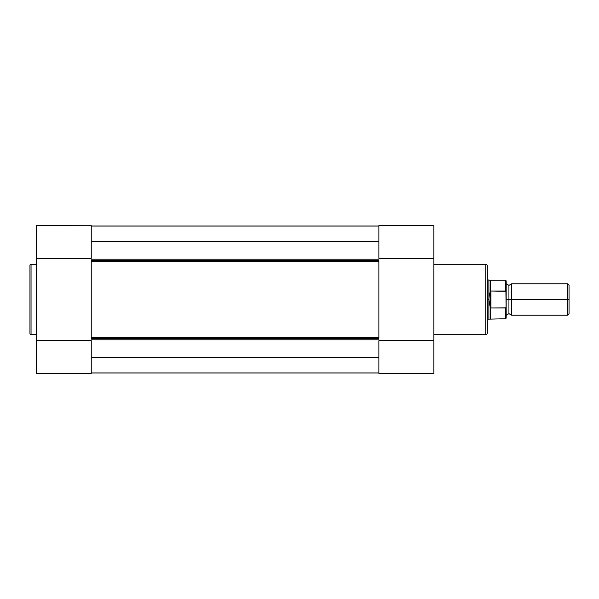 <?xml version="1.0" encoding="UTF-8"?>
<svg xmlns="http://www.w3.org/2000/svg" width="599" height="599" viewBox="0 0 599 599"><rect width="100%" height="100%" fill="white"/><g stroke="black" fill="none" stroke-linecap="round" stroke-linejoin="round"><path stroke-width="0.9" d="M29.95 265.394L29.95 333.606A1.101 1.101 0 0 0 31.051 334.706L31.051 264.294A1.101 1.101 0 0 0 29.95 265.394L29.95 333.606A1.101 1.101 0 0 0 31.051 334.706L36.239 334.706L31.051 334.706L31.051 264.294L36.239 264.294L31.051 264.294A1.101 1.101 0 0 0 29.95 265.394M91.25 373.372L36.239 373.372L91.25 373.372L91.25 340.681L36.239 340.681L36.239 373.372L36.239 258.319L36.239 340.681L91.25 340.681L91.25 373.372M91.25 225.711L36.239 225.628L36.239 258.319L91.25 258.319L91.25 225.681M36.239 225.628L36.239 258.319L91.25 258.319L91.25 225.628M91.25 338.697L378.875 338.697L91.25 338.697M378.875 339.805L91.25 339.805L378.875 339.805M91.25 260.303L378.875 260.303L91.25 260.303M378.875 261.194L91.25 261.194L91.25 337.806L378.875 337.806L378.875 261.194L91.25 261.194M378.875 241.629L91.25 241.629L378.875 241.629M91.25 259.195L378.875 259.195L91.25 259.195M378.875 226.07L91.25 226.07L378.875 226.07M378.875 226.025L91.25 226.025L378.875 226.025M91.25 372.975L378.875 372.975L91.25 372.975M378.875 372.93L91.25 372.93L378.875 372.93M378.875 357.371L91.25 357.371L378.875 357.371M91.25 329.016L91.25 279.448M378.875 329.016L378.875 279.448M91.25 337.806L378.875 337.806M487.324 265.866A1.572 1.572 0 0 0 485.752 264.294L433.886 264.294L485.752 264.294L485.752 334.706L433.886 334.706L485.752 334.706A1.572 1.572 0 0 0 487.324 333.134L487.324 265.866A1.572 1.572 0 0 0 485.752 264.294L485.752 334.706A1.572 1.572 0 0 0 487.324 333.134L487.324 266.031M378.875 225.628L433.886 225.628L378.875 225.628L378.875 258.319L433.886 258.319L433.886 225.628L433.886 340.681L433.886 258.319L378.875 258.319L378.875 225.628M378.875 373.289L433.886 373.372L433.886 340.681L378.875 340.681L378.875 373.319M378.875 340.681L378.875 373.372L433.886 373.372L433.886 340.681L378.875 340.681M569.05 285.311L567.523 283.784L511.681 283.784L511.681 299.5L511.681 283.784L511.681 299.5L508.933 299.5L508.933 285.356L508.933 313.644L508.933 299.5L511.681 299.5L511.681 315.216L511.681 299.5L567.523 299.5L567.523 283.784L567.523 299.5L569.05 299.5L569.05 285.311L569.05 299.5L567.523 299.5L567.523 315.216L567.523 299.5L511.681 299.5L511.681 315.216L508.933 313.644L506.177 315.216M506.177 299.5L508.933 299.5L508.933 313.644L508.933 299.5L506.177 299.5M505.556 307.976L505.556 318.75L505.556 307.976L490.933 307.976L490.259 307.167L490.259 318.75L490.259 307.167L488.889 299.5L487.324 299.5L488.889 299.5L488.889 279.853L488.979 301.492L490.461 307.811L490.461 291.189L489.241 295.547L488.889 299.5L489.241 295.547L490.461 291.189L490.461 307.811L490.933 307.976L490.933 291.024L490.461 291.189L490.933 291.024L490.933 307.976L505.758 307.893L506.177 306.426L506.177 281.081M487.324 319.147L488.889 319.147L488.889 299.5L488.889 319.147L505.556 318.75L506.177 318.121L505.908 291.279L490.933 291.024L505.556 291.024L505.556 280.25L505.908 291.279M505.908 307.721L506.177 306.426L505.758 307.893M487.324 279.853L490.259 280.25L490.259 291.833L490.259 280.25L505.556 280.25L506.177 280.879L506.08 291.691M508.933 299.5L508.933 285.356L508.933 299.5M569.05 313.689L569.05 299.5L569.05 313.689L567.523 315.216L511.681 315.216M506.177 318.121L506.177 306.426M511.681 283.784L508.933 285.356L506.177 283.784"/></g></svg>
